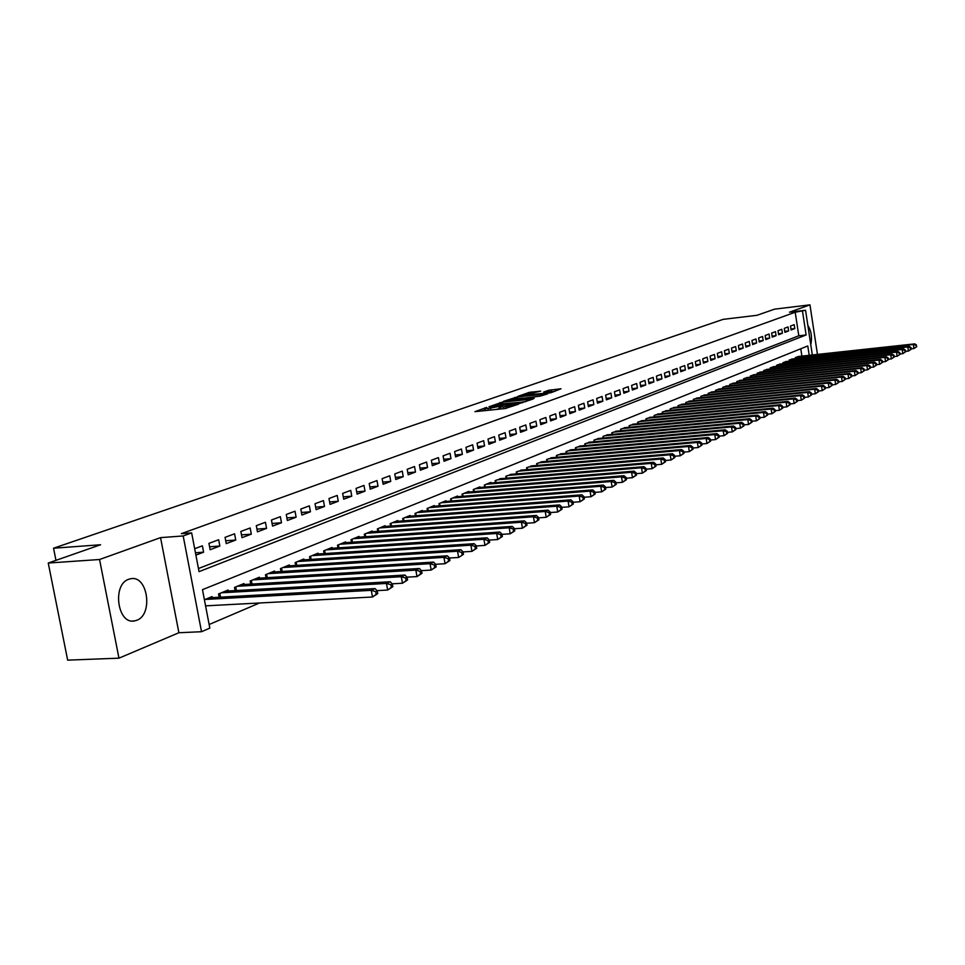<?xml version="1.0" encoding="UTF-8"?>
<svg xmlns="http://www.w3.org/2000/svg" width="965" height="965" viewBox="0 0 965 965"><rect width="100%" height="100%" fill="white"/><g stroke="black" fill="none" stroke-linecap="round" stroke-linejoin="round"><path stroke-width="1.45" d="M486.83 407.411L474.961 411.657L505.045 408.557L518.374 404.239L503.489 406.977L500.497 406.808L502.198 405.819L488.013 408.569L485.069 408.412L486.83 407.411M500.714 408.123L499.327 408.605L498.989 406.651M128.767 579.253C111.976 584.392 117.428 624.62 134.4 620.929L136.777 620.278C153.339 614.645 147.802 575.212 130.914 578.698L128.767 579.253M540.677 391.151L529.327 392.357L518.06 396.301L550.919 392.731L561.003 388.762L548.542 390.318L543.669 392.055L552.077 391.669L544.598 393.31L522.813 395.252L540.677 391.151M198.452 568.53L798.791 335.796L795.208 312.238L805.558 310.26L812.325 354.963M48.25 563.041L99.552 559.507L118.96 658.166L67.659 660.144L48.25 563.041L100.577 544.755L53.545 548.216L723.147 319.355L756.982 315.302L774.581 309.15L809.961 304.856L789.515 312.19L805.558 310.26M118.96 658.166L178.887 632.738L160.552 537.638L99.552 559.507M160.552 537.638L183.193 535.949L191.649 532.885L199.043 571.642L806.113 334.964L802.53 311.357M795.208 312.238L181.348 533.657L191.649 532.885M502.451 402.091L488.929 406.796L518.796 403.696L533.042 399.04L502.451 402.091L502.729 403.732M503.477 401.344L517.337 396.917L547.674 393.853L540.135 396.145L525.527 397.918L523.03 399.196L534.248 398.352L503.513 401.549M817.452 354.408L809.961 304.856M195.883 555.104L203.603 552.197L202.385 545.828L194.665 548.711M218.657 539.749L208.935 543.379L210.141 549.724L219.839 546.045L218.657 539.749M234.567 533.802L225.062 537.348L226.244 543.633L235.75 540.038L234.567 533.802M250.152 527.976L240.84 531.45L242.01 537.662L251.31 534.152L250.152 527.976M265.423 522.27L256.304 525.684L257.45 531.824L266.557 528.386L265.423 522.27M280.369 516.685L271.442 520.026L272.564 526.106L281.491 522.728L280.369 516.685M295.013 511.209L286.267 514.478L287.377 520.509L296.122 517.204L295.013 511.209M309.367 505.853L300.791 509.05L301.888 515.02L310.453 511.776L309.367 505.853M323.432 500.594L315.024 503.73L316.11 509.641L324.505 506.468L323.432 500.594M337.219 495.443L328.981 498.519L330.042 504.369L338.269 501.257L337.219 495.443M350.729 490.389L342.647 493.405L343.709 499.207L351.767 496.155L350.729 490.389M363.986 485.431L356.061 488.399L357.098 494.14L365.011 491.149L363.986 485.431M376.989 480.57L369.221 483.477L370.234 489.171L378.003 486.227L376.989 480.57M389.739 475.805L382.116 478.652L383.129 484.297L390.741 481.414L389.739 475.805M402.26 471.137L394.769 473.924L395.771 479.508L403.237 476.686L402.26 471.137M414.54 466.541L407.194 469.292L408.171 474.816L415.505 472.042L414.54 466.541M426.59 462.042L419.389 464.732L420.354 470.208L427.543 467.494L426.59 462.042M438.424 457.615L431.355 460.257L432.308 465.697L439.365 463.019L438.424 457.615M450.04 453.273L443.092 455.866L444.033 461.258L450.981 458.628L450.04 453.273M461.451 449.015L454.636 451.56L455.564 456.891L462.38 454.322L461.451 449.015M472.657 444.817L465.962 447.326L466.879 452.621L473.574 450.088L472.657 444.817M483.67 440.703L477.084 443.164L477.989 448.411L484.563 445.927L483.67 440.703M494.49 436.663L488.013 439.075L488.917 444.286L495.371 441.837L494.49 436.663M505.117 432.694L498.76 435.07L499.641 440.221L505.986 437.82L505.117 432.694M515.563 428.786L509.315 431.126L510.183 436.24L516.432 433.876L515.563 428.786M525.829 424.95L519.689 427.242L520.545 432.32L526.685 429.992L525.829 424.95M535.925 421.174L529.881 423.43L530.738 428.46L536.769 426.18L535.925 421.174M545.852 417.471L539.918 419.691L540.75 424.672L546.685 422.429L545.852 417.471M555.611 413.816L549.773 415.999L550.605 420.945L556.431 418.75L555.611 413.816M565.213 410.234L559.471 412.381L560.291 417.29L566.021 415.119L565.213 410.234M574.645 406.699L569 408.81L569.82 413.683L575.454 411.548L574.645 406.699M583.946 403.237L578.385 405.312L579.193 410.137L584.742 408.038L583.946 403.237M593.077 399.812L587.613 401.862L588.409 406.651L593.873 404.588L593.077 399.812M602.076 396.458L596.696 398.461L597.48 403.225L602.86 401.187L602.076 396.458M610.929 393.141L605.634 395.131L606.406 399.848L611.701 397.845L610.929 393.141M619.639 389.896L614.428 391.838L615.2 396.519L620.399 394.552L619.639 389.896M628.215 386.688L623.088 388.606L623.848 393.25L628.975 391.308L628.215 386.688M636.659 383.527L631.605 385.421L632.365 390.029L637.407 388.123L636.659 383.527M644.97 380.427L640 382.285L640.748 386.856L645.718 384.975L644.97 380.427M653.16 377.363L648.263 379.197L648.999 383.732L653.896 381.887L653.16 377.363M661.23 374.348L656.405 376.157L657.129 380.656L661.954 378.835L661.23 374.348M669.167 371.38L664.415 373.153L665.138 377.629L669.879 375.831L669.167 371.38M676.996 368.461L672.316 370.21L673.027 374.649L677.707 372.876L676.996 368.461M684.704 365.578L680.096 367.303L680.795 371.706L685.403 369.969L684.704 365.578M692.303 362.731L687.755 364.432L688.455 368.811L692.991 367.098L692.303 362.731M699.782 359.933L695.307 361.61L695.994 365.964L700.469 364.263L699.782 359.933M707.164 357.183L702.749 358.835L703.437 363.142L707.84 361.477L707.164 357.183M714.438 354.469L710.083 356.085L710.759 360.379L715.101 358.727L714.438 354.469M721.603 351.791L717.309 353.383L717.984 357.641L722.266 356.025L721.603 351.791M728.672 349.149L724.438 350.729L725.101 354.951L729.323 353.347L728.672 349.149M735.632 346.544L731.47 348.1L732.121 352.297L736.283 350.717L735.632 346.544M742.507 343.974L738.394 345.506L739.045 349.68L743.147 348.124L742.507 343.974M749.274 341.441L745.221 342.961L745.873 347.098L749.914 345.567L749.274 341.441M755.957 338.944L751.964 340.44L752.603 344.553L756.596 343.045L755.957 338.944M762.555 336.483L758.611 337.955L759.238 342.044L763.182 340.548L762.555 336.483M769.057 334.047L765.161 335.506L765.788 339.559L769.672 338.088L769.057 334.047M775.462 331.658L771.626 333.094L772.241 337.123L776.077 335.675L775.462 331.658M781.795 329.294L778.007 330.706L778.622 334.71L782.398 333.275L781.795 329.294M788.031 326.954L784.304 328.353L784.907 332.334L788.634 330.923L788.031 326.954M791.107 329.982L794.798 328.595L794.195 324.65L790.504 326.037L791.107 329.982M209.128 624.512L259.464 603.004M801.879 356.097L800.769 348.775M205.617 606.104L206.317 605.815M212.24 597.612L212.059 596.611L204.411 599.748M219.164 597.226L218.536 593.957L228.162 590.013L228.355 590.99M235.122 590.604L234.519 587.408L243.94 583.548L244.121 584.5M250.743 584.115L250.152 581.002L259.38 577.215L259.549 578.144M266.026 577.758L265.472 574.73L274.506 571.027L274.675 571.931M281.008 571.533L280.465 568.578L289.319 564.947L289.476 565.828M295.688 565.442L295.157 562.559L303.83 559L303.987 559.869M310.067 559.471L309.548 556.66L318.04 553.174L318.197 554.019M324.156 553.62L323.649 550.882L331.984 547.469L332.129 548.289M337.967 547.891L337.485 545.213L345.651 541.872L345.796 542.668M351.513 542.27L351.031 539.664L359.04 536.383L359.185 537.155M364.794 536.769L364.324 534.212L372.176 530.991L372.321 531.751M377.81 531.365L377.363 528.868L385.071 525.708L385.204 526.456M390.584 526.07L390.149 523.633L397.713 520.533L397.845 521.257M403.129 520.871L402.707 518.482L410.113 515.455L410.246 516.154M415.433 515.768L415.01 513.44L422.296 510.461L422.417 511.161M427.495 510.762L427.097 508.495L434.238 505.564L434.359 506.239M439.352 505.853L438.966 503.633L445.975 500.751L446.095 501.414M450.993 501.04L450.607 498.857L457.494 496.034L457.615 496.685M462.416 496.3L462.042 494.164L468.809 491.402L468.918 492.029M473.646 491.655L473.284 489.569L479.919 486.843L480.027 487.47M484.671 487.084L484.309 485.045L490.847 482.367L490.944 482.983M495.503 482.609L495.154 480.606L501.667 478.568M506.143 478.194L505.805 476.24L512.21 474.237M516.601 473.863L516.275 471.945L522.572 469.979M526.89 469.617L526.564 467.723L532.752 465.793M536.998 465.432L536.685 463.586L542.764 461.68M546.926 461.318L546.624 459.509L552.607 457.639M556.708 457.277L556.407 455.504L562.281 453.659M566.31 453.297L566.021 451.56L571.811 449.75M575.767 449.388L575.478 447.688L581.171 445.902M585.067 445.541L584.79 443.864L590.387 442.115M594.223 441.765L593.945 440.112L599.446 438.387M603.221 438.038L602.956 436.421L608.372 434.72M612.087 434.383L611.822 432.79L617.154 431.114M620.809 430.776L620.555 429.22L625.79 427.567M629.385 427.218L629.144 425.698L634.307 424.069M637.841 423.731L637.6 422.224L642.678 420.619M646.164 420.294L645.923 418.822L650.929 417.242M654.354 416.904L654.125 415.457L659.059 413.901M662.436 413.575L662.207 412.151L667.056 410.608M670.385 410.282L670.156 408.883L674.945 407.375M678.214 407.049L677.997 405.674L682.701 404.19M685.922 403.865L685.717 402.514L690.349 401.042M693.533 400.728L693.316 399.389L697.888 397.942M701.024 397.628L700.819 396.326L705.319 394.89M708.406 394.589L708.201 393.298L712.64 391.887M715.68 391.585L715.475 390.318L719.854 388.919M722.857 388.618L722.652 387.375L726.971 386M729.926 385.698L729.733 384.468L733.991 383.117M736.898 382.816L736.705 381.609L740.903 380.282M743.605 378.787L743.798 379.981L743.581 378.799L747.718 377.484M750.541 377.182L750.36 376.012L754.449 374.722M757.055 373.274L757.236 374.432L757.055 373.274L761.071 371.995M763.822 371.706L763.653 370.572L767.621 369.306M770.323 369.028L770.154 367.906L774.075 366.664M776.741 366.374L776.572 365.277L780.432 364.046M783.073 363.769L782.904 362.683L786.716 361.465M789.322 361.187L789.153 360.126L792.916 358.92M795.486 358.642L795.317 357.593L799.032 356.411M53.545 548.216L55.97 560.351M809.201 355.313L807.777 345.953L202.481 589.663L209.827 628.143L201.516 631.713L183.193 535.949M178.887 632.738L201.516 631.713M798.791 335.796L806.113 334.964M203.603 552.197L195.437 552.752M219.839 546.045L209.574 546.769M235.75 540.038L225.701 540.762M251.31 534.152L241.491 534.863M266.557 528.386L256.943 529.097M281.491 522.728L272.07 523.452M296.122 517.204L286.894 517.916M310.453 511.776L301.418 512.487M324.505 506.468L315.651 507.168M338.269 501.257L329.608 501.957M351.767 496.155L343.275 496.854M365.011 491.149L356.688 491.836M378.003 486.227L369.836 486.915M390.741 481.414L382.731 482.102M403.237 476.686L395.385 477.361M415.505 472.042L407.797 472.717M427.543 467.494L419.992 468.158M439.365 463.019L431.946 463.683M450.981 458.628L443.695 459.292M462.38 454.322L455.227 454.973M473.574 450.088L466.553 450.727M484.563 445.927L477.675 446.566M495.371 441.837L488.604 442.477M505.986 437.82L499.339 438.448M516.432 433.876L509.894 434.503M526.685 429.992L520.256 430.619M536.769 426.18L530.461 426.795M546.685 422.429L540.484 423.044M556.431 418.75L550.34 419.341M566.021 415.119L560.026 415.71M575.454 411.548L569.555 412.139M584.742 408.038L578.94 408.629M593.873 404.588L588.168 405.167M602.86 401.187L597.239 401.766M611.701 397.845L606.177 398.412M620.399 394.552L614.958 395.107M628.975 391.308L623.619 391.862M637.407 388.123L632.135 388.666M645.718 384.975L640.531 385.518M653.896 381.887L648.782 382.43M661.954 378.835L656.924 379.366M669.879 375.831L664.933 376.362M677.707 372.876L672.822 373.407M685.403 369.969L680.602 370.488M692.991 367.098L688.262 367.605M700.469 364.263L695.813 364.77M707.84 361.477L703.244 361.984M715.101 358.727L710.578 359.233M722.266 356.025L717.803 356.519M729.323 353.347L724.932 353.841M736.283 350.717L731.952 351.2M743.147 348.124L738.876 348.606M749.914 345.567L745.704 346.037M756.596 343.045L752.435 343.504M763.182 340.548L759.081 341.019M769.672 338.088L765.631 338.558M776.077 335.675L772.097 336.122M782.398 333.275L778.466 333.733M788.634 330.923L784.762 331.369M794.798 328.595L790.962 329.029M810.781 344.734C812.289 337.304 811.312 330.838 807.838 325.338M485.106 408.593L485.504 410.571M495.708 409.522L499.327 408.605M500.521 406.989L500.931 408.979M485.298 409.715L481.752 410.957M525.865 401.609L522.33 401.983M491.668 406L518.314 403.406L522.367 402.152L501.486 403.865L491.668 406M523.5 398.207L525.213 398.026M515.72 398.714L508.133 400.379L510.594 400.499L523.464 398.038L515.72 398.714M554.875 391.332L552.101 391.633M377.737 593.62L377.255 590.954L375.723 591.654L376.205 594.319L377.737 593.62L372.49 597.009L371.284 590.327L375.108 588.59L209.2 597.781M205.569 605.851L372.49 597.009L376.205 594.319M205.099 599.458L371.284 590.327L375.723 591.654M375.108 588.59L377.255 590.954M392.827 586.708L392.357 584.066L390.861 584.754L391.332 587.383L392.827 586.708L387.653 590.049L386.47 583.439L390.21 581.75L225.376 591.159M376.965 590.628L387.653 590.049L391.332 587.383M221.359 592.799L386.47 583.439L390.861 584.754M390.21 581.75L392.357 584.066M407.58 579.941L407.121 577.335L405.662 577.999L406.12 580.616L407.58 579.941L402.489 583.234L401.319 576.708L404.974 575.044L241.202 584.669M392.128 583.825L402.489 583.234L406.12 580.616M237.281 586.274L401.319 576.708L405.662 577.999M404.974 575.044L407.121 577.335M422.019 573.331L421.56 570.749L420.125 571.401L420.583 573.982L422.019 573.331L416.989 576.587L415.843 570.122L419.425 568.494L256.702 578.312M406.965 577.167L416.989 576.587L420.583 573.982M252.854 579.893L415.843 570.122L420.125 571.401M419.425 568.494L421.56 570.749M436.132 566.865L435.685 564.308L434.286 564.947L434.745 567.504L436.132 566.865L431.174 570.074L430.052 563.681L433.55 562.088L271.877 572.1M421.464 570.653L431.174 570.074L434.745 567.504M268.113 573.644L430.052 563.681L434.286 564.947M433.55 562.088L435.685 564.308M449.955 560.532L449.509 557.999L448.146 558.626L448.58 561.16L449.955 560.532L445.058 563.705L443.948 557.372L447.374 555.816L286.738 566.009M435.661 564.284L445.058 563.705L448.58 561.16M283.059 567.517L443.948 557.372L448.146 558.626M447.374 555.816L449.509 557.999L458.64 557.468L457.555 551.208L460.908 549.688L301.309 560.038M463.477 554.332L458.64 557.468L463.477 554.332L463.043 551.835L461.692 552.45L462.139 554.947M297.69 561.521L457.555 551.208L461.692 552.45M460.908 549.688L463.043 551.835M476.71 548.277L476.276 545.792L474.973 546.395L475.395 548.88L476.71 548.277L471.945 551.365L470.872 545.165L474.153 543.681L315.579 554.187M463.055 551.932L471.945 551.365L475.395 548.88M312.033 555.647L470.872 545.165L474.973 546.395M474.153 543.681L476.276 545.792M489.677 542.33L489.243 539.881L487.964 540.472L488.387 542.921L489.677 542.33L484.973 545.394L483.911 539.254L487.12 537.794L329.56 548.458M476.312 545.961L484.973 545.394L488.387 542.921M326.098 549.881L483.911 539.254L487.964 540.472M487.12 537.794L489.243 539.881M502.367 536.516L501.945 534.091L500.69 534.67L501.112 537.095L502.367 536.516L497.723 539.531L496.673 533.464L499.822 532.029L343.275 542.837M489.291 540.098L497.723 539.531L501.112 537.095M339.873 544.236L496.673 533.464L500.69 534.67M499.822 532.029L501.945 534.091M514.803 530.822L514.393 528.422L513.151 528.977L513.561 531.389L514.803 530.822L510.22 533.802L509.182 527.795L512.27 526.395L356.712 537.336M501.993 534.369L510.22 533.802L513.561 531.389M353.383 538.699L509.182 527.795L513.151 528.977M512.27 526.395L514.393 528.422M526.986 525.237L526.576 522.861L525.37 523.416L525.78 525.792L526.986 525.237L522.451 528.193L521.438 522.234L524.465 520.859L369.897 531.932M514.442 528.748L522.451 528.193L525.78 525.792M366.628 533.271L521.438 522.234L525.37 523.416M524.465 520.859L526.576 522.861M538.916 519.773L538.518 517.421L537.336 517.952L537.734 520.316L538.916 519.773L534.453 522.68L533.452 516.782L536.407 515.443L382.828 526.625M526.637 523.235L534.453 522.68L537.734 520.316M379.619 527.952L533.452 516.782L537.336 517.952M536.407 515.443L538.518 517.421M550.617 514.417L550.231 512.077L549.073 512.608L549.459 514.948L550.617 514.417L546.202 517.288L545.225 511.45L548.132 510.135L395.517 521.438M538.591 517.843L546.202 517.288L549.459 514.948M392.369 522.728L545.225 511.45L549.073 512.608M548.132 510.135L550.231 512.077M562.1 509.158L561.702 506.842L560.569 507.361L560.955 509.677L562.1 509.158L557.734 512.005L556.757 506.215L559.604 504.924L407.966 516.335M550.303 512.548L557.734 512.005L560.955 509.677M404.878 517.602L556.757 506.215L560.569 507.361M559.604 504.924L561.702 506.842M573.343 504.007L572.957 501.716L571.847 502.222L572.233 504.514L573.343 504.007L569.036 506.818L568.071 501.088L570.87 499.81L420.173 511.329M561.787 507.349L569.036 506.818L572.233 504.514M417.145 512.572L568.071 501.088L571.847 502.222M570.87 499.81L572.957 501.716M584.38 498.941L584.006 496.673L582.908 497.18L583.282 499.448L584.38 498.941L580.122 501.728L579.169 496.046L581.919 494.804L432.163 506.408M573.053 502.258L580.122 501.728L583.282 499.448M429.196 507.638L579.169 496.046L582.908 497.18M581.919 494.804L584.006 496.673M595.2 493.983L594.826 491.74L593.752 492.234L594.126 494.478L595.2 493.983L590.99 496.734L590.061 491.113L592.751 489.894L443.936 501.595M584.102 497.265L590.99 496.734L594.126 494.478M441.017 502.789L590.061 491.113L593.752 492.234M592.751 489.894L594.826 491.74M605.815 489.122L605.453 486.891L604.404 487.373L604.766 489.605L605.815 489.122L601.665 491.848L600.737 486.264L603.378 485.069L455.492 496.854M594.935 492.367L601.665 491.848L604.766 489.605M452.621 498.024L600.737 486.264L604.404 487.373M603.378 485.069L605.453 486.891M616.237 484.346L615.875 482.138L614.85 482.609L615.212 484.828L616.237 484.346L612.136 487.036L611.219 481.511L613.812 480.341L466.843 492.198M605.562 487.554L612.136 487.036L615.212 484.828M464.032 493.356L611.219 481.511L614.85 482.609M613.812 480.341L615.875 482.138M626.466 479.665L626.104 477.482L625.091 477.94L625.453 480.124L626.466 479.665L622.401 482.331L621.508 476.855L624.041 475.697L477.989 487.639M615.996 482.838L622.401 482.331L625.453 480.124M475.226 488.772L621.508 476.855L625.091 477.94M624.041 475.697L626.104 477.482M636.502 475.07L636.152 472.898L635.163 473.357L635.513 475.516L636.502 475.07L632.485 477.699L631.605 472.271L634.101 471.137L488.941 483.151M626.225 478.206L632.485 477.699L635.513 475.516M486.227 484.261L631.605 472.271L635.163 473.357M634.101 471.137L636.152 472.898M646.369 470.546L646.019 468.399L645.042 468.845L645.392 470.992L646.369 470.546L642.388 473.152L641.52 467.772L643.969 466.662L499.701 478.737M636.273 473.658L642.388 473.152L645.392 470.992M497.035 479.834L641.52 467.772L645.042 468.845M643.969 466.662L646.019 468.399M656.043 466.119L655.693 463.984L654.74 464.418L655.078 466.553L656.043 466.119L652.111 468.688L651.242 463.357L653.655 462.271L510.28 474.406M646.14 469.183L652.111 468.688L655.078 466.553M507.65 475.48L651.242 463.357L654.74 464.418M653.655 462.271L655.693 463.984M665.548 461.765L665.211 459.654L664.27 460.076L664.608 462.187L665.548 461.765L661.664 464.31L660.808 459.026L663.172 457.953L520.666 470.148M655.826 464.804L661.664 464.31L664.608 462.187M518.084 471.197L660.808 459.026L664.27 460.076M663.172 457.953L665.211 459.654M674.885 457.482L674.547 455.383L673.618 455.806L673.956 457.905L674.885 457.482L671.037 460.003L670.192 454.768L672.521 453.719L530.883 465.962M665.343 460.486L671.037 460.003L673.956 457.905M528.35 467L670.192 454.768L673.618 455.806M672.521 453.719L674.547 455.383M684.064 453.273L683.727 451.198L682.822 451.62L683.148 453.695L684.064 453.273L680.253 455.782L679.42 450.583L681.7 449.545L540.931 461.849M674.692 456.252L680.253 455.782L683.148 453.695M538.434 462.862L679.42 450.583L682.822 451.62M681.7 449.545L683.727 451.198M693.075 449.147L692.749 447.097L691.857 447.495L692.182 449.557L693.075 449.147L689.312 451.62L688.491 446.469L690.735 445.456L550.798 457.796M683.871 452.09L689.312 451.62L692.182 449.557M548.349 458.797L688.491 446.469L691.857 447.495M690.735 445.456L692.749 447.097M701.929 445.094L701.615 443.044L700.735 443.454L701.06 445.492L701.929 445.094L698.214 447.543L697.393 442.428L699.601 441.439L560.508 453.815M692.894 448.001L698.214 447.543L701.06 445.492M558.096 454.805L697.393 442.428L700.735 443.454M699.601 441.439L701.615 443.044M710.638 441.102L710.324 439.075L709.456 439.473L709.782 441.5L710.638 441.102L706.959 443.526L706.151 438.46L708.322 437.483L570.062 449.907M701.76 443.984L706.959 443.526L709.782 441.5M567.685 450.872L706.151 438.46L709.456 439.473M708.322 437.483L710.324 439.075M719.202 437.181L718.889 435.167L718.032 435.565L718.346 437.567L719.202 437.181L715.548 439.582L714.763 434.564L716.886 433.599L579.458 446.059M710.469 440.04L715.548 439.582L718.346 437.567M577.118 447.012L714.763 434.564L718.032 435.565M716.886 433.599L718.889 435.167M727.622 433.321L727.308 431.331L726.464 431.717L726.778 433.707L727.622 433.321L724.003 435.697L723.219 430.728L725.318 429.775L588.698 442.272M719.034 436.156L724.003 435.697L726.778 433.707M586.406 443.212L723.219 430.728L726.464 431.717M725.318 429.775L727.308 431.331M735.897 429.534L735.583 427.555L734.763 427.929L735.065 429.907L735.897 429.534L732.314 431.886L731.542 426.952L733.605 426.011L597.793 438.544M727.465 432.332L732.314 431.886L735.065 429.907M595.538 439.461L731.542 426.952L734.763 427.929M733.605 426.011L735.583 427.555M744.027 425.806L743.726 423.84L742.917 424.214L743.219 426.18L744.027 425.806L740.493 428.134L739.721 423.237L741.747 422.32L606.744 434.877M735.74 428.569L740.493 428.134L743.219 426.18M604.512 435.782L739.721 423.237L742.917 424.214M741.747 422.32L743.726 423.84M752.037 422.139L751.735 420.197L750.939 420.559L751.24 422.501L752.037 422.139L748.526 424.455L747.779 419.582L749.769 418.689L615.549 431.258M743.882 424.877L748.526 424.455L751.24 422.501M613.354 432.163L747.779 419.582L750.939 420.559M749.769 418.689L751.735 420.197M759.913 418.533L759.612 416.603L758.828 416.952L759.129 418.882L759.913 418.533L756.439 420.824L755.692 415.999L757.646 415.107L624.222 427.712M751.892 421.247L756.439 420.824L759.129 418.882M622.063 428.593L755.692 415.999L758.828 416.952M757.646 415.107L759.612 416.603M767.658 414.974L767.356 413.068L766.596 413.418L766.885 415.336L767.658 414.974L764.22 417.254L763.484 412.465L765.414 411.585L632.75 424.214M759.781 417.664L764.22 417.254L766.885 415.336M630.627 425.082L763.484 412.465L766.596 413.418M765.414 411.585L767.356 413.068M775.281 411.488L774.992 409.594L774.232 409.932L774.521 411.838L775.281 411.488L771.879 413.732L771.144 408.991L773.037 408.123L641.158 420.776M767.525 414.142L771.879 413.732L774.521 411.838M639.059 421.633L771.144 408.991L774.232 409.932M773.037 408.123L774.992 409.594M782.784 408.05L782.494 406.169L781.747 406.506L782.036 408.388L782.784 408.05L779.418 410.282L778.683 405.565L780.552 404.721L649.421 417.387M775.16 410.68L779.418 410.282L782.036 408.388M647.37 418.219L778.683 405.565L781.747 406.506M780.552 404.721L782.494 406.169M790.166 404.661L789.877 402.803L789.153 403.129L789.43 404.998L790.166 404.661L786.825 406.88L786.113 402.2L787.947 401.368L657.575 414.045M782.663 407.278L786.825 406.88L789.43 404.998M655.549 414.878L786.113 402.2L789.153 403.129M787.947 401.368L789.877 402.803M797.44 401.331L797.15 399.486L796.427 399.812L796.716 401.669L797.44 401.331L794.135 403.527L793.423 398.883L795.232 398.062L665.597 410.752M790.058 403.925L794.135 403.527L796.716 401.669M663.606 411.572L793.423 398.883L796.427 399.812M795.232 398.062L797.15 399.486M804.593 398.062L804.315 396.217L803.604 396.543L803.881 398.388L804.593 398.062L801.312 400.222L800.612 395.626L802.398 394.818L673.498 407.519M797.331 400.62L801.312 400.222L803.881 398.388M671.531 408.316L800.612 395.626L803.604 396.543M802.398 394.818L804.315 396.217M811.637 394.83L811.36 393.008L810.66 393.322L810.938 395.155L811.637 394.83L808.393 396.977L807.693 392.417L809.454 391.621L681.29 404.323M804.484 397.363L808.393 396.977L810.938 395.155M679.348 405.119L807.693 392.417L810.66 393.322M809.454 391.621L811.36 393.008M818.573 391.645L818.308 389.836L817.608 390.149L817.886 391.971L818.573 391.645L815.365 393.78L814.677 389.245L816.402 388.461L688.962 401.187M811.541 394.154L815.365 393.78L817.886 391.971M687.056 401.959L814.677 389.245L817.608 390.149M816.402 388.461L818.308 389.836M825.413 388.521L825.135 386.724L824.46 387.025L824.737 388.835L825.413 388.521L822.228 390.632L821.541 386.133L823.242 385.361L696.513 398.087M818.477 391.006L822.228 390.632L824.737 388.835M694.643 398.859L821.541 386.133L824.46 387.025M823.242 385.361L825.135 386.724M832.144 385.433L831.878 383.648L831.203 383.961L831.468 385.747L832.144 385.433L828.983 387.532L828.308 383.069L829.984 382.309L703.968 395.035M825.316 387.894L828.983 387.532L831.468 385.747M702.11 395.795L828.308 383.069L831.203 383.961M829.984 382.309L831.878 383.648M838.778 382.405L838.501 380.632L837.849 380.922L838.115 382.707L838.778 382.405L835.642 384.48L834.978 380.041L836.631 379.293L711.301 392.019M832.047 384.842L835.642 384.48L838.115 382.707M709.48 392.767L834.978 380.041L837.849 380.922M836.631 379.293L838.501 380.632M845.304 379.402L845.038 377.653L844.387 377.942L844.652 379.703L845.304 379.402L842.204 381.465L841.54 377.062L843.169 376.326L718.539 389.064M838.682 381.826L842.204 381.465L844.652 379.703M716.742 389.8L841.54 377.062L844.387 377.942M843.169 376.326L845.038 377.653M851.745 376.459L851.48 374.709L850.841 374.999L851.106 376.748L851.745 376.459L848.669 378.497L848.006 374.131L849.61 373.407L725.68 386.133M845.219 378.847L848.669 378.497L851.106 376.748M723.907 386.856L848.006 374.131L850.841 374.999M849.61 373.407L851.48 374.709M858.078 373.552L857.825 371.815L857.197 372.104L857.451 373.841L858.078 373.552L855.026 375.578L854.387 371.236L855.967 370.524L732.712 383.25M851.661 375.928L855.026 375.578L857.451 373.841M730.963 383.974L854.387 371.236L857.197 372.104M855.967 370.524L857.825 371.815M864.326 370.693L864.073 368.968L863.458 369.245L863.711 370.97L864.326 370.693L861.311 372.695L860.671 368.389L862.227 367.689L739.636 380.415M858.006 373.045L861.311 372.695L863.711 370.97M737.911 381.115L860.671 368.389L863.458 369.245M862.227 367.689L864.073 368.968M870.49 367.87L870.237 366.157L869.622 366.435L869.875 368.147L870.49 367.87L867.499 369.86L866.86 365.578L868.391 364.891L746.476 377.617M864.254 370.198L867.499 369.86L869.875 368.147M744.775 378.304L866.86 365.578L869.622 366.435M868.391 364.891L870.237 366.157M876.558 365.084L876.317 363.383L875.713 363.66L875.955 365.361L876.558 365.084L873.59 367.062L872.963 362.816L874.471 362.128L753.219 374.842M870.418 367.388L873.59 367.062L875.955 365.361M751.542 375.53L872.963 362.816L875.713 363.66M874.471 362.128L876.317 363.383M882.553 362.345L882.3 360.657L881.708 360.934L881.95 362.611L882.553 362.345L879.598 364.312L878.982 360.09L880.466 359.414L759.865 372.128M876.497 364.625L879.598 364.312L881.95 362.611M758.213 372.804L878.982 360.09L881.708 360.934M880.466 359.414L882.3 360.657M888.451 359.643L888.198 357.967L887.619 358.232L887.86 359.909L888.451 359.643L885.532 361.586L884.905 357.4L886.377 356.724L766.427 369.438M882.48 361.911L885.532 361.586L887.86 359.909M764.799 370.102L884.905 357.4L887.619 358.232M886.377 356.724L888.198 357.967M894.266 356.978L894.024 355.313L893.445 355.578L893.687 357.243L894.266 356.978L891.371 358.908L890.755 354.746L892.203 354.083L772.893 366.784M888.391 359.221L891.371 358.908L893.687 357.243M771.288 367.448L890.755 354.746L893.445 355.578M892.203 354.083L894.024 355.313M900.007 354.348L899.766 352.695L899.199 352.949L899.44 354.613L900.007 354.348L897.136 356.266L896.521 352.129L897.957 351.477L779.274 364.167M894.205 356.568L897.136 356.266L899.44 354.613M777.694 364.818L896.521 352.129L899.199 352.949M897.957 351.477L899.766 352.695M905.665 351.755L905.423 350.114L904.856 350.367L905.098 352.008L905.665 351.755L902.818 353.66L902.215 349.547L903.626 348.908L785.57 361.586M899.947 353.962L902.818 353.66L905.098 352.008M784.014 362.225L902.215 349.547L904.856 350.367M903.626 348.908L905.423 350.114M911.25 349.197L911.008 347.569L910.453 347.822L910.695 349.451L911.25 349.197L908.415 351.079L907.824 347.002L909.211 346.375L791.783 359.04M905.604 351.381L908.415 351.079L910.695 349.451M790.239 359.68L907.824 347.002L910.453 347.822M909.211 346.375L911.008 347.569M916.75 346.676L915.966 345.301L916.75 346.676L913.939 348.546L913.36 344.493L914.724 343.878L797.922 356.531M911.189 348.848L913.939 348.546L916.207 346.93M796.39 357.159L913.36 344.493L915.966 345.301M914.724 343.878L916.521 345.06M485.081 408.4L484.973 407.773M488.302 410.282L488.013 408.569M490.799 410.029L490.497 408.316M503.778 408.69L503.489 406.977M506.275 408.388L505.998 406.711M500.087 404.033L499.846 402.598M514.996 398.798L514.767 397.423M517.602 398.521L517.337 396.917M548.759 391.657L548.542 390.318M551.353 391.452L551.075 389.824M529.544 393.696L529.327 392.357M532.113 393.418L531.848 391.862M219.658 597.202L219.007 593.764M220.539 597.154L219.839 593.427M235.569 590.58L234.941 587.239M236.449 590.52L235.762 586.901M251.141 584.09L250.538 580.846M252.01 584.03L251.346 580.508M266.388 577.733L265.809 574.585M267.257 577.685L266.617 574.259M281.334 571.509L280.755 568.457M282.178 571.461L281.563 568.132M295.966 565.418L295.411 562.45M296.81 565.369L296.207 562.125M310.296 559.459L309.765 556.576M311.14 559.398L310.561 556.25M324.349 553.608L323.842 550.81M325.193 553.548L324.626 550.484M338.124 547.879L337.629 545.153M338.956 547.818L338.413 544.839M351.634 542.258L351.151 539.616M352.454 542.209L351.923 539.29M364.879 536.757L364.42 534.176M365.699 536.697L365.18 533.862M377.87 531.353L377.424 528.844M378.678 531.305L378.183 528.531M390.62 526.058L390.186 523.621M391.416 526.009L390.934 523.307M403.925 520.811L403.454 518.181M416.18 515.708L415.734 513.151M428.231 510.714L427.784 508.205M440.052 505.805L439.618 503.356M451.656 500.98L451.234 498.603M463.043 496.251L462.645 493.923M474.249 491.607L473.851 489.327M485.238 487.036L484.852 484.816M496.046 482.56L495.672 480.389M506.661 478.157L506.299 476.034M517.095 473.827L516.745 471.752M527.348 469.569L527.011 467.543M537.433 465.395L537.107 463.417M547.348 461.282L547.022 459.34M557.107 457.241L556.781 455.347M566.684 453.273L566.383 451.415M576.117 449.364L575.816 447.543M585.405 445.516L585.104 443.743M594.537 441.729L594.247 439.992M603.511 438.014L603.234 436.313M612.353 434.346L612.087 432.682M621.062 430.752L620.797 429.111M629.626 427.206L629.373 425.601M638.058 423.707L637.805 422.139M646.369 420.27L646.116 418.738M654.547 416.892L654.306 415.384M662.605 413.551L662.364 412.079M670.542 410.27L670.301 408.822M678.359 407.037L678.13 405.614M686.055 403.853L685.838 402.465M693.642 400.716L693.425 399.353M701.121 397.616L700.904 396.289M708.491 394.576L708.286 393.262M715.753 391.573L715.548 390.282M722.918 388.606L722.713 387.351M729.974 385.698L729.781 384.456M736.934 382.816L736.741 381.597M750.565 377.182L750.384 376.012M134.4 620.929L132.495 621.014M522.475 402.815L522.367 402.152M552.173 392.297L552.077 391.669"/></g></svg>
